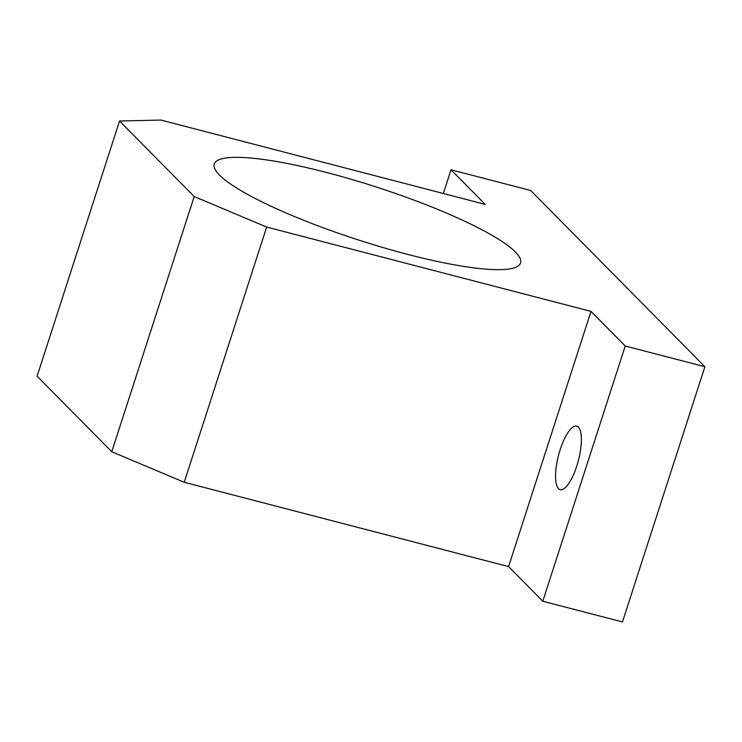 <?xml version="1.0" encoding="UTF-8"?>
<svg xmlns="http://www.w3.org/2000/svg" width="742" height="742" viewBox="0 0 742 742"><rect width="100%" height="100%" fill="white"/><g stroke="black" fill="none" stroke-linecap="round" stroke-linejoin="round"><path stroke-width="1.11" d="M326.962 172.589A160.931 27.946 17.9 0 0 214.271 164.047A160.931 27.946 17.9 0 0 407.859 254.423A160.931 27.946 17.9 0 0 520.55 262.965A160.931 27.946 17.9 0 0 326.962 172.589M576.71 466.226A32.806 10.249 104.6 0 1 560.21 489.637A32.806 10.249 104.6 0 1 560.219 449.541A32.806 10.249 104.6 0 1 576.719 426.14A32.806 10.249 104.6 0 1 576.71 466.226M530.669 190.49L704.9 366.724L625.237 346.013L591.012 311.39L266.666 227.061L194.2 196.528L119.536 121.002L160.884 120.056L485.231 204.393L451.006 169.77L530.669 190.49M119.536 121.002L37.1 376.213L111.773 451.748L184.229 482.272L508.576 566.61L542.801 601.233L622.464 621.944L704.9 366.724M542.801 601.233L625.237 346.013M508.576 566.61L591.012 311.39M184.229 482.272L266.666 227.061M111.773 451.748L194.2 196.528M443.345 193.504L451.006 169.77"/></g></svg>
